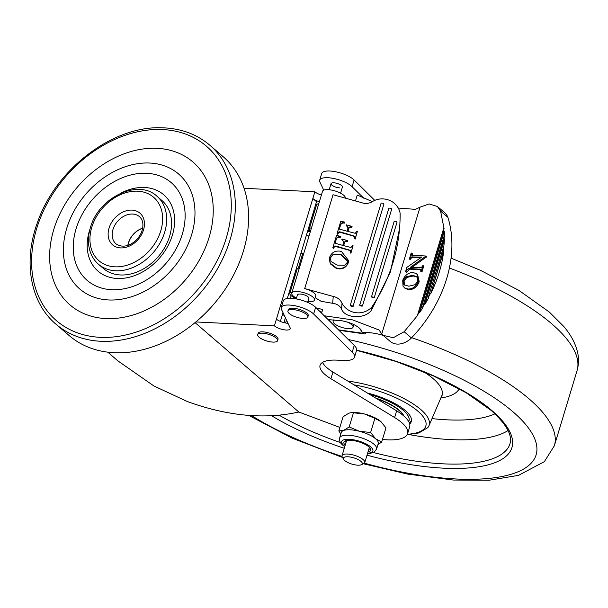 <?xml version="1.0" encoding="UTF-8"?>
<svg xmlns="http://www.w3.org/2000/svg" width="608" height="608" viewBox="0 0 608 608"><rect width="100%" height="100%" fill="white"/><g stroke="black" fill="none" stroke-linecap="round" stroke-linejoin="round"><path stroke-width="0.91" d="M328.13 319.626L341.81 320.766C349.463 322.248 355.338 324.725 359.427 328.183L362.322 332.356A97.972 73.697 130.5 0 1 383.207 335.441M307.58 231.298A12.244 4.066 -163.2 0 0 310.468 231.245A8.907 2.956 16.8 0 1 310.468 231.238A8.907 2.956 16.8 0 1 309.252 229.011A8.907 2.956 16.8 0 1 311.501 227.825M296.392 298.391A8.907 2.956 16.8 0 1 291.042 295.579A8.907 2.956 16.8 0 1 289.826 293.345A8.907 2.956 16.8 0 1 292.076 292.159M421.534 269.891L409.442 269.131L406.729 272.392L405.544 271.738L406.858 267.383L421.694 257.055L410.932 256.971L411.692 257.602L410.164 259.586L409.404 258.955L411.19 253.042L412.376 253.696L412.361 255.816M420.873 257.625L411.692 257.602M411.616 253.057L411.593 255.178L426.071 256.029L426.831 256.667L411.89 267.429M426.071 256.029L410.309 267.36L421.435 267.474L422.97 265.476L423.73 266.114L421.944 272.027L420.759 271.373L420.774 269.253L408.682 268.493L409.442 269.131M416.83 273.82L417.59 274.459L419.216 281.762C417.141 286.976 413.668 289.621 408.789 289.682L405.072 288.397L402.99 286.072L402.739 280.296C404.829 275.242 408.242 272.642 412.992 272.498L416.83 273.82L418.456 281.124C416.381 286.345 412.9 288.982 408.029 289.043L404.312 287.766M440.58 211.105L444.076 228.699L443.703 228.388L417.696 314.526L418.068 314.838L404.16 331.74L411.449 337.964A117.747 88.57 130.5 0 0 447.868 217.33A18.552 13.954 130.5 0 0 444.691 212.701L437.441 206.507L440.58 211.105L447.868 217.33M324.208 315.757L352.625 319.899L379.065 329.992L381.756 333.952L420.029 207.168L429.134 203.931L437.441 206.507M381.756 333.952L383.116 335.365L393.308 337.714L404.16 331.74M443.46 250.504L430.943 293.269C437.79 279.209 442.069 265.042 443.772 250.777L443.46 250.504A117.747 88.57 -49.5 0 0 443.901 245.754L444.516 239.4L424.878 304.426L424.544 304.137A117.747 88.57 130.5 0 1 422.613 307.26L422.955 307.557L419.794 312.375L444.288 231.245L444.501 236.193L444.159 235.904L422.613 307.26M430.631 293.003A117.747 88.57 130.5 0 1 428.23 297.662L428.556 297.935L424.878 304.426M316.282 307.937L322.704 309.51L321.594 313.181M398.248 208.05L415.492 209.357L420.029 207.168M355.482 200.952L357.261 195.046L372.377 201.636M299.364 268.037A8.907 2.956 -163.2 0 0 297.114 269.222L289.826 293.345M309.252 229.011L316.54 204.881A8.907 2.956 16.8 0 1 318.782 203.695M321.921 312.094L320.021 311.63M383.116 335.365L390.237 341.445A18.552 13.954 -49.5 0 0 411.449 337.964M444.288 231.245L443.924 230.934A117.747 88.57 -49.5 0 0 443.703 228.388M444.516 239.4L444.174 239.111A117.747 88.57 -49.5 0 0 444.159 235.904M443.924 230.934L419.429 312.064L419.794 312.375M419.429 312.064A117.747 88.57 130.5 0 1 417.696 314.526M443.772 250.777L430.943 293.269M443.901 245.754L428.23 297.662M444.174 239.111L424.544 304.137M403.309 280.554L403.742 284.27L404.305 284.848L408.827 286.208L415.173 284.666L417.81 281.124L416.807 276.594L412.429 275.348L406.007 276.822L403.309 280.554L404.069 281.192L404.723 285.16M408.029 289.043L408.789 289.682M418.456 281.124L419.216 281.762M406.007 276.822L406.767 277.461L404.069 281.192M403.742 284.27L404.502 284.909M417.156 276.936L413.189 275.979L406.767 277.461M412.429 275.348L413.189 275.979M408.682 268.493L406.41 270.659L405.969 271.753L406.729 272.392M405.969 271.753L405.544 271.738M406.41 270.659L407.17 271.297M422.97 265.476L421.184 271.388L421.944 272.027M421.184 271.388L420.759 271.373M425.927 256.515L426.687 257.154M411.434 253.65L412.194 254.288M410.932 256.971L409.83 258.97L410.59 259.608M409.83 258.97L409.404 258.955M410.005 258.392L410.765 259.023M307.83 317.019L308.233 315.681A10.389 3.45 -163.2 0 0 307.914 314.268A10.389 3.45 -163.2 0 0 297.426 308.872A10.389 3.45 -163.2 0 0 288.336 309.67L287.934 311.015A10.389 3.45 -163.2 0 0 288.253 312.421A10.389 3.45 -163.2 0 0 298.748 317.817A10.389 3.45 -163.2 0 0 307.83 317.019A10.389 3.45 -163.2 0 0 307.511 315.613A10.389 3.45 -163.2 0 0 297.016 310.209A10.389 3.45 -163.2 0 0 287.934 311.015M334.772 319.998A10.389 3.45 -163.2 0 0 333.161 321.191A10.389 3.45 -163.2 0 0 333.511 322.643A10.389 3.45 -163.2 0 0 344.022 328.008A10.389 3.45 -163.2 0 0 353.058 327.203L353.461 325.858A10.389 3.45 -163.2 0 0 353.119 324.406A10.389 3.45 -163.2 0 0 352.952 324.178M353.058 327.203A10.389 3.45 -163.2 0 0 352.708 325.751A10.389 3.45 -163.2 0 0 347.062 321.951M277.628 340.647L278.031 339.31A10.389 3.45 -163.2 0 0 277.742 337.949A10.389 3.45 -163.2 0 0 267.277 332.515A10.389 3.45 -163.2 0 0 258.134 333.298L257.731 334.643A10.389 3.45 -163.2 0 0 258.02 336.004A10.389 3.45 -163.2 0 0 268.485 341.438A10.389 3.45 -163.2 0 0 277.628 340.647A10.389 3.45 -163.2 0 0 277.339 339.287A10.389 3.45 -163.2 0 0 266.874 333.853A10.389 3.45 -163.2 0 0 257.731 334.643M292.098 282.583L292.927 283.085M306.386 235.243A11.978 3.982 16.8 0 1 308.879 236.497M313.812 213.925A10.815 3.595 16.8 0 1 312.816 213.94M309.806 230.592A10.815 3.595 16.8 0 1 307.754 230.721M366.305 332.439A5.936 2.364 -82 0 1 364.435 333.891A5.936 2.364 -82 0 1 363.645 333.366L362.862 332.348M329.331 319.671A14.843 4.932 -163.2 0 0 330.03 320.956L331.778 323.228M361.935 331.147L360.164 328.852M303.726 253.574L300.914 253.354M282.264 315.142A10.815 3.595 -163.2 0 0 284.118 315.035M293.269 281.952L292.395 281.595M293.535 281.078L292.653 280.721M359.723 304.73A2.972 2.797 4.9 0 0 362.581 305.52L391.719 209.015A2.972 2.797 4.9 0 0 388.862 208.225L359.685 305.231A2.972 2.797 4.9 0 0 362.535 306.022M371.526 296.377A2.972 2.797 4.9 0 0 374.384 297.168L397.047 222.11A2.972 2.797 4.9 0 0 394.189 221.32L371.488 296.879A2.972 2.797 4.9 0 0 374.338 297.669M383.96 203.969A2.972 2.797 -175.1 0 0 381.11 203.178L350.352 305.041A2.972 2.797 4.9 0 0 353.21 305.832L383.96 203.969L353.21 305.832M350.352 305.041L350.307 305.543A2.972 2.797 4.9 0 0 353.164 306.333M307.61 302.351L308.826 298.308A5.936 1.976 -163.2 0 0 308.856 298.171A5.936 1.976 -163.2 0 0 303.514 294.644A5.936 1.976 -163.2 0 0 297.456 294.872A5.936 1.976 -163.2 0 0 297.434 295.009M296.468 298.148A11.879 3.944 16.8 0 1 291.726 293.428A11.879 3.944 16.8 0 1 291.772 293.162L322.529 191.292A11.879 3.944 16.8 0 1 334.643 190.828A11.879 3.944 16.8 0 1 345.321 197.881A11.879 3.944 16.8 0 1 345.276 198.124M291.772 293.162A11.879 3.944 16.8 0 1 303.886 292.699A11.879 3.944 16.8 0 1 314.564 299.752A11.879 3.944 16.8 0 1 314.511 300.025L315.727 296.005A11.879 3.944 -163.2 0 0 315.78 295.731A11.879 3.944 -163.2 0 0 304.699 288.564L333.252 296.468L332.667 303.301L333.716 303.438C337.372 304.152 339.978 306.029 341.529 309.069C344.979 318.691 365.514 319.322 371.549 309.996L390.465 271.799L399.524 228.722A185.554 174.587 -175.1 0 1 371.792 307.131A18.027 16.963 -175.1 0 1 342.03 303.263A11.879 11.172 4.9 0 0 334.294 296.704A11.879 11.172 4.9 0 0 333.252 296.468M314.511 300.025A11.879 3.944 16.8 0 1 307.838 301.576M399.524 228.722A185.554 174.587 -175.1 0 0 400.125 213.309A18.027 16.963 4.9 0 0 387.25 199.576A18.027 16.963 4.9 0 0 372.788 201.37A11.879 11.172 -175.1 0 1 361.578 202.639L333.032 194.735L304.699 288.564M344.896 222.148L344.751 222.619C342.388 222.216 340.936 223.098 340.404 225.264L339.264 229.041L347.069 231.207L348.118 227.536L346.127 225.31L346.264 224.831L352.055 226.434L351.918 226.913C350.299 226.381 349.25 226.86 348.756 228.342L347.829 231.412L355.27 233.305L356.85 231.352L357.352 231.488L355.209 238.579L354.707 238.442L354.662 236.185L341.073 232.104L339.165 231.754L337.584 233.7L337.083 233.563L340.792 221.266L344.896 222.148L344.706 223.121C342.342 222.718 340.898 223.6 340.366 225.766L339.363 229.072M348.08 227.787L346.127 225.31M352.055 226.434L351.872 227.407C350.254 226.883 349.205 227.362 348.711 228.844L347.928 231.443M357.352 231.488L355.171 239.081L354.707 238.442M354.95 237.576L354.624 236.687L352.61 235.813L341.027 232.606L339.12 232.248L337.546 234.202L337.083 233.563M340.609 236.337L340.465 236.808C338.101 236.398 336.657 237.28 336.125 239.453L334.985 243.23L342.79 245.389L343.839 241.726L341.84 239.491L341.985 239.02L347.776 240.624L347.632 241.095C346.02 240.57 344.964 241.049 344.47 242.524L343.543 245.602L350.983 247.494L352.564 245.533L353.073 245.678L350.93 252.768L350.428 252.632L350.383 250.367L336.786 246.293L334.879 245.936L333.306 247.889L332.796 247.752L336.513 235.456L340.609 236.337L340.427 237.31C338.063 236.9 336.612 237.781 336.08 239.955L335.084 243.261M343.801 241.976L341.84 239.491M347.776 240.624L347.586 241.596C345.975 241.072 344.918 241.543 344.432 243.025L343.642 245.624M353.073 245.678L350.884 253.27L350.428 252.632M350.672 251.765L350.337 250.868L348.323 249.994L336.741 246.795L334.841 246.438L333.26 248.391L332.796 247.752M348.65 260.627L348.27 262.831C346.104 267.908 342.144 269.785 336.399 268.47L330.304 263.819L329.346 259.289L329.741 256.971C331.922 252.077 335.814 250.222 341.4 251.408L348.65 260.627L348.316 262.329C346.15 267.406 342.19 269.283 336.444 267.968L330.349 263.317L329.384 258.788M332.667 303.301L321.146 301.317L316.487 298.505M371.549 309.996L371.792 307.131M341.529 309.069L342.03 303.263M374.384 297.168L397.047 222.11M362.581 305.52L391.719 209.015M330.425 257.42L330.22 258.468L331.14 261.569L337.235 265.118L344.637 265.24L347.548 262.147L347.761 261.083L340.89 254.342L333.404 254.129L330.425 257.42L330.205 258.719M330.349 263.317L330.304 263.819M336.444 267.968L336.399 268.47M348.316 262.329L348.27 262.831M333.404 254.129L330.38 257.921M347.73 261.326L340.845 254.843L333.359 254.63M340.89 254.342L340.845 254.843M336.125 239.453L336.08 239.955M340.465 236.808L340.427 237.31M333.306 247.889L333.26 248.391M333.48 247.304L333.435 247.806M334.142 246.27L334.104 246.772M334.879 245.936L334.841 246.438M350.383 250.367L350.337 250.868M350.603 252.046L350.71 251.507M350.93 252.768L350.884 253.27M344.47 242.524L344.432 243.025M347.632 241.095L347.586 241.596M340.404 225.264L340.366 225.766M344.751 222.619L344.706 223.121M337.584 233.7L337.546 234.202M337.759 233.122L337.721 233.624M338.428 232.089L338.382 232.59M339.165 231.754L339.12 232.248M354.662 236.185L354.624 236.687M354.882 237.857L354.988 237.325M355.209 238.579L355.171 239.081M348.756 228.342L348.711 228.844M351.918 226.913L351.872 227.407M367.506 453.522L370.682 453.279L374.262 452.025L376.603 449.084A19.296 6.407 -163.2 0 0 374.026 444.296A19.296 6.407 -163.2 0 0 354.054 435.921A19.296 6.407 -163.2 0 0 339.652 437.927L341.301 432.455A19.296 6.407 16.8 0 1 343.528 430.494A19.296 6.407 16.8 0 1 359.427 431.285L370.614 432.501L374.885 418.35L364.64 414.018A19.296 6.407 -163.2 0 0 351.477 412.612L353.453 412.794L349.182 426.945L359.427 431.285A19.296 6.407 -163.2 0 1 375.676 438.824L370.614 432.501M367.954 452.025A13.999 4.651 -163.2 0 0 370.698 450.285A13.999 4.651 -163.2 0 0 368.836 446.812A13.999 4.651 -163.2 0 0 354.342 440.739A13.999 4.651 -163.2 0 0 343.9 442.191A13.999 4.651 -163.2 0 0 345.222 445.162M368.782 449.289A13.999 4.651 -163.2 0 0 370.462 448.719M376.603 449.084L378.252 443.612A19.296 6.407 16.8 0 0 375.676 438.824L381.68 442.039L385.951 427.888L380.889 421.564A19.296 6.407 -163.2 0 0 380.76 421.45A19.296 6.407 -163.2 0 0 364.64 414.018L353.453 412.794M350.945 412.672L348.741 413.227L343.087 416.769L338.816 430.92L343.528 430.494L349.182 426.945M374.885 418.35L380.76 421.45M381.68 442.039L377.933 444.661M340.852 433.96L338.816 430.92M344.964 441.02A13.999 4.651 -163.2 0 0 346.043 442.426M347.32 462.262A9.827 3.26 16.8 0 1 343.71 459.428A9.827 3.26 16.8 0 1 347.487 456.76A9.827 3.26 16.8 0 1 358.378 459.701A9.827 3.26 16.8 0 1 361.319 464.74A9.827 3.26 16.8 0 1 347.32 462.262M343.71 459.428L342.365 457.246A11.879 3.944 16.8 0 1 342.038 455.696A11.879 3.944 16.8 0 1 348.718 454.146A11.879 3.944 16.8 0 1 360.096 457.588A11.879 3.944 16.8 0 1 364.777 462.566A11.879 3.944 16.8 0 1 363.645 463.676L361.319 464.74M279.209 415.241A145.472 48.321 -163.2 0 0 340.457 442.571M373.358 452.504A145.472 48.321 -163.2 0 0 509.094 446.059L509.884 444.045C512.726 435.442 506.434 424.209 491.013 410.332L466.192 392.783L433.702 376.048L396.165 361.509L356.569 350.322M407.17 434.682L418.882 432.942L427.812 427.644A62.708 20.832 -163.2 0 0 428.914 425.843A62.708 20.832 -163.2 0 0 420.82 409.564A62.708 20.832 -163.2 0 0 347.768 381.064M409.686 424.027A44.536 14.79 -163.2 0 0 411.266 421.58A44.536 14.79 -163.2 0 0 405.331 410.529A44.536 14.79 -163.2 0 0 367.361 393.004M407.39 434.249A59.751 19.851 -163.2 0 0 417.871 411.152A59.751 19.851 -163.2 0 0 354.016 384.872M403.552 415.758A37.111 12.327 -163.2 0 0 397.457 409.138A37.111 12.327 -163.2 0 0 376.61 398.643M403.879 416.039A37.111 12.327 -163.2 0 0 397.533 408.872A37.111 12.327 -163.2 0 0 375.501 397.966M127.855 245.351A17.959 13.566 130.7 0 1 128.432 242.866A17.959 13.566 130.7 0 1 142.682 228.137M98.488 264.252L103.36 268.455A44.848 33.873 -49.3 0 0 121.661 275.006A44.848 33.873 -49.3 0 0 147.911 266.053A44.848 33.873 -49.3 0 0 166.136 244.902A44.848 33.873 -49.3 0 0 169.594 236.307A44.848 33.873 -49.3 0 0 161.903 200.488L157.031 196.293C138.054 178.266 98.192 197.836 90.402 227.704C87.833 236.36 87.788 244.439 90.265 251.925C91.975 256.865 94.711 260.976 98.488 264.252A44.848 33.873 -49.3 0 0 135.5 266.342A44.848 33.873 -49.3 0 0 164.722 232.112A44.848 33.873 -49.3 0 0 157.031 196.293M154.493 148.246A94.263 71.189 -49.3 0 0 52.934 232.461A94.263 71.189 -49.3 0 0 108.384 318.638A94.263 71.189 -49.3 0 0 209.942 234.422A94.263 71.189 -49.3 0 0 154.493 148.246M55.89 324.125L69.16 335.555A118.013 89.133 -49.3 0 0 117.314 352.8A118.013 89.133 -49.3 0 0 232.514 277.066A118.013 89.133 -49.3 0 0 223.197 156.727L209.935 145.297C196.536 133.958 180.249 128.113 161.09 127.764C111.766 126 54.705 170.27 37.08 223.584C23.112 262.322 30.468 302.776 55.89 324.125A118.013 89.133 -49.3 0 0 104.044 341.369A118.013 89.133 -49.3 0 0 219.245 265.635A118.013 89.133 -49.3 0 0 209.935 145.297M142.66 228.274A17.814 13.452 -49.3 0 0 127.992 245.305M340.571 193.169L342.418 187.059A5.936 1.976 -163.2 0 0 339.788 184.422A5.936 1.976 -163.2 0 0 333.784 182.803A5.936 1.976 -163.2 0 0 331.048 183.624A5.936 1.976 -163.2 0 0 333.678 186.261A5.936 1.976 -163.2 0 0 339.682 187.88M363.683 198.14L352.07 186.679A17.814 5.92 -163.2 0 0 327.887 177.718A17.814 5.92 -163.2 0 0 319.679 180.196A17.814 5.92 -163.2 0 0 319.899 182.028L323.714 190.16M319.679 180.196L321.7 173.493A17.814 5.92 16.8 0 1 329.908 171.023A17.814 5.92 16.8 0 1 354.099 179.976L374.771 200.382M382.462 439.455A44.536 14.79 -163.2 0 0 407.618 433.641L409.648 426.938A44.536 14.79 16.8 0 0 403.712 415.895A44.536 14.79 16.8 0 0 396.636 410.841L332.926 372.02L330.896 378.723A37.111 12.327 16.8 0 1 320.059 365.302A37.111 12.327 16.8 0 1 337.159 360.156L343.566 360.476A23.75 7.889 -163.2 0 0 354.51 357.177L356.531 350.474A23.75 7.889 -163.2 0 0 354.251 345.397L315.651 307.314A17.814 5.92 -163.2 0 0 314.99 306.706A17.814 5.92 -163.2 0 0 296.552 298.976A17.814 5.92 -163.2 0 0 283.26 300.823L281.23 307.526A17.814 5.92 -163.2 0 0 281.458 309.366L290.145 327.872A8.907 2.956 16.8 0 1 290.252 328.784A8.907 2.956 16.8 0 1 283.609 329.711A8.907 2.956 16.8 0 1 274.39 325.85L195.844 321.944M354.51 357.177A23.75 7.889 -163.2 0 0 352.222 352.1L313.629 314.017A17.814 5.92 -163.2 0 0 312.968 313.409A17.814 5.92 -163.2 0 0 294.53 305.68A17.814 5.92 -163.2 0 0 281.23 307.526M407.618 433.641A44.536 14.79 -163.2 0 0 401.69 422.598A44.536 14.79 -163.2 0 0 394.615 417.544L330.896 378.723M195.031 322.62L298.817 412.019C264.647 419.611 227.506 416.123 187.378 401.546L153.946 386.004L117.861 360.848L107.776 352.161M287.288 298.513L316.517 201.689L312.831 198.512L314.853 191.809A8.907 2.956 -163.2 0 0 321.404 195.024M319.382 201.727A8.907 2.956 16.8 0 1 312.831 198.512L274.39 325.85M244.066 188.29L314.853 191.809M298.817 412.019L339.872 427.416M288.002 323.312A8.907 2.956 16.8 0 1 276.412 319.147M332.926 372.02A37.111 12.327 16.8 0 1 322.536 362.391M280.364 321.434L283.009 312.672M419.125 268.911L419.885 269.549M412.885 256.698L413.645 257.336M290.35 298.323L291.148 295.67M293.778 297.304L293.413 298.513M286.49 320.082L285.608 323.008M338.458 329.817L363.645 333.366M298.27 268.265L302.731 253.49M283.928 322.635L285.395 317.756L283.928 322.635M336.786 246.293L336.741 246.795M348.369 249.5L348.323 249.994M341.073 232.104L341.027 232.606M352.655 235.311L352.61 235.813M367.604 453.211A16.272 5.404 -163.2 0 0 370.705 446.903A16.272 5.404 -163.2 0 0 349.22 439.28A16.272 5.404 -163.2 0 0 343.892 445.573A16.272 5.404 -163.2 0 0 344.865 446.34M451.068 258.142L480.472 270.324L519.012 290.472L549.366 312.086L563.517 326.192C570.547 334.294 575.198 342.866 577.471 351.903C578.976 358.203 578.824 364.473 577.03 370.713A188.518 62.616 -163.2 0 0 551.904 323.942A188.518 62.616 -163.2 0 0 449.403 268.022M309.046 235.942A188.518 62.616 -163.2 0 0 307.686 235.851M411.715 337.691A188.518 62.616 16.8 0 1 529.241 399.008A188.518 62.616 16.8 0 1 554.367 445.77L577.03 370.713M364.405 463.167A173.675 57.692 -163.2 0 0 513.973 473.351A173.675 57.692 -163.2 0 0 512.962 411.798A173.675 57.692 -163.2 0 0 348.262 339.492M442.753 394.349L441.735 395.876A66.318 22.032 -163.2 0 0 433.177 378.662A66.318 22.032 -163.2 0 0 423.54 371.693M459.222 388.763A81.084 26.934 16.8 0 1 440.83 397.989M432.014 418.6A130.629 43.388 -163.2 0 0 494.904 413.843M508.037 430.563A145.472 48.321 16.8 0 1 409.154 434.576M367.012 455.156A148.405 49.294 -163.2 0 0 493.46 463.205A148.405 49.294 -163.2 0 0 492.146 410.765A148.405 49.294 -163.2 0 0 356.607 350.155M271.67 415.781A148.405 49.294 -163.2 0 0 344.272 448.294M251.644 415.636A173.675 57.692 -163.2 0 0 342.015 456.41M408.705 421.618A42.157 13.999 -163.2 0 0 369.748 394.455M139.483 216.668A17.959 13.566 -49.3 0 0 124.663 215.832A17.959 13.566 -49.3 0 0 112.959 229.535A17.959 13.566 -49.3 0 0 116.037 243.884C126.175 250.754 139.209 240.624 142.166 230.272C143.724 224.17 142.827 219.632 139.483 216.668M109.037 228.144A20.93 15.808 -49.3 0 0 120.582 247.904A20.93 15.808 -49.3 0 0 143.534 229.862A20.93 15.808 -49.3 0 0 131.989 210.102A20.93 15.808 -49.3 0 0 109.037 228.144M91.77 227.286A41.884 31.631 -49.3 0 0 114.866 266.821A41.884 31.631 -49.3 0 0 160.801 230.721A41.884 31.631 -49.3 0 0 137.704 191.186A41.884 31.631 -49.3 0 0 91.77 227.286M159.577 129.466A115.041 86.891 -49.3 0 0 35.629 232.241A115.041 86.891 -49.3 0 0 103.299 337.417A115.041 86.891 -49.3 0 0 227.248 234.635A115.041 86.891 -49.3 0 0 159.577 129.466M147.729 162.974A75.818 57.258 -49.3 0 0 66.044 230.713A75.818 57.258 -49.3 0 0 110.641 300.025A75.818 57.258 -49.3 0 0 192.326 232.286A75.818 57.258 -49.3 0 0 147.729 162.974M144.955 173.234A64.463 48.686 -49.3 0 0 75.498 230.827A64.463 48.686 -49.3 0 0 113.415 289.758A64.463 48.686 -49.3 0 0 182.871 232.172A64.463 48.686 -49.3 0 0 144.955 173.234M90.159 228.547A50.388 38.053 -49.3 0 0 118.583 278.517A50.388 38.053 -49.3 0 0 172.862 233.502A50.388 38.053 -49.3 0 0 143.23 187.439A50.388 38.053 -49.3 0 0 120.483 193.344M315.651 307.314L313.629 314.017M396.636 410.841L394.615 417.544M354.251 345.397L352.222 352.1M352.07 186.679L354.099 179.976M331.048 183.624L329.202 189.734M297.456 294.872L296.24 298.916M333.549 319.907L333.161 321.191M364.435 333.891L338.945 330.296M339.652 437.927C339.089 440.602 340.115 443.004 342.745 445.132L344.766 446.66M342.038 455.696L346.644 440.45M364.777 462.566L369.383 447.313M428.914 425.843L441.735 395.876M248.824 415.439L292.144 438.163L342.494 457.452M363.424 463.775L407.778 474.111L453.477 480.054L489.068 480.236L518.487 475.372L544.335 461.677L554.367 445.77M409.404 423.115L411.456 420.569M147.911 266.053C155.678 260.467 161.751 253.414 166.136 244.902"/></g></svg>
